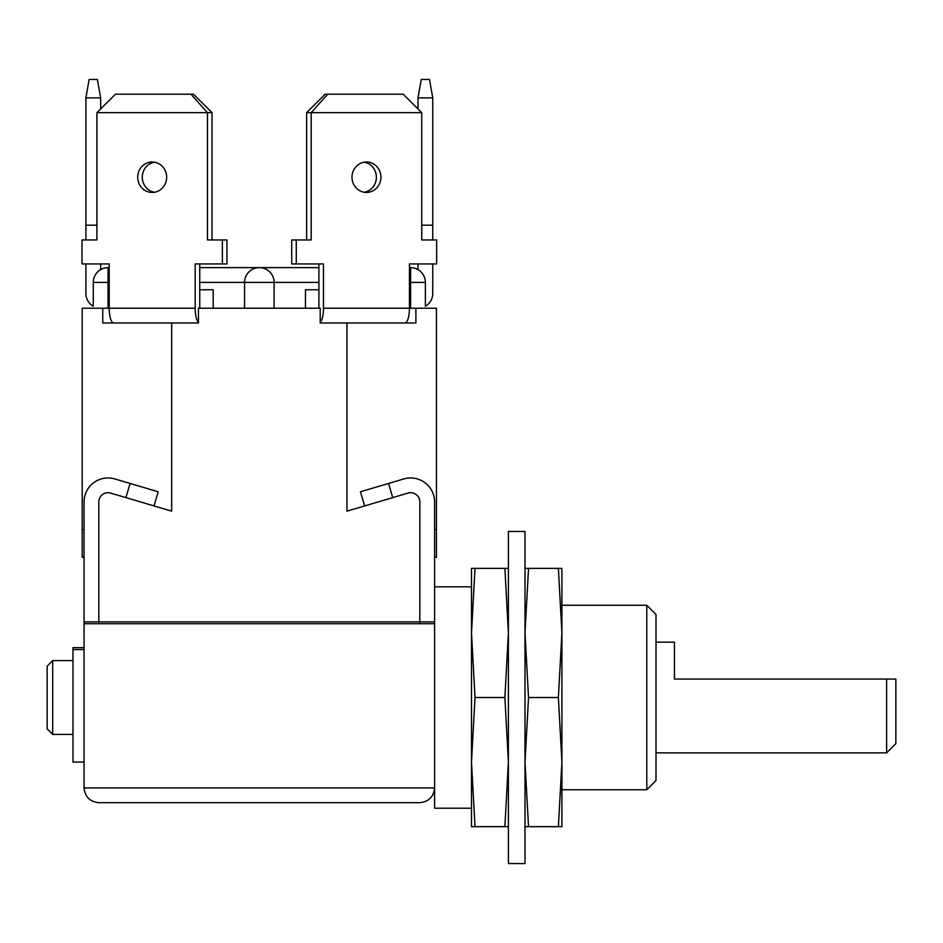 <?xml version="1.0" encoding="UTF-8"?>
<svg xmlns="http://www.w3.org/2000/svg" width="943" height="943" viewBox="0 0 943 943"><rect width="100%" height="100%" fill="white"/><g stroke="black" fill="none" stroke-linecap="round" stroke-linejoin="round"><path stroke-width="1.41" d="M84.045 762.085L72.976 762.085L72.976 647.652L84.045 647.652L72.976 647.652M47.15 728.88L47.15 666.147L52.69 660.607L52.69 734.408L47.15 728.88M646.78 605.265L655.998 614.482L655.998 780.533L646.78 789.762L646.78 605.265L561.91 605.265L561.91 609.779M895.85 697.514L895.85 743.638L886.62 752.868L886.62 679.066L895.85 679.066L895.85 697.514M471.5 762.097L471.5 568.358L508.395 568.358M471.5 808.21L434.605 808.21L434.605 623.712L84.045 623.712L84.045 501.947A23.988 23.988 0 0 1 114.846 478.95L130.099 483.464L125.914 497.609L110.649 493.095A9.23 9.23 0 0 0 98.815 501.947L98.815 621.873L84.045 621.873M153.992 505.931L158.188 491.774L130.099 483.464M364.658 505.931L360.462 491.774L388.551 483.464L392.736 497.609L408.001 493.095A9.23 9.23 0 0 1 419.835 501.947L419.835 621.873L434.605 621.873L434.605 623.712M388.551 483.464L403.804 478.95A23.988 23.988 0 0 1 434.605 501.947L434.605 621.873M98.815 802.682C89.903 801.739 84.988 796.823 84.045 787.912L434.605 787.912C433.662 796.823 428.747 801.739 419.835 802.682L98.815 802.682C89.903 801.739 84.988 796.823 84.045 787.912L84.045 623.712M434.605 787.912C433.662 796.823 428.747 801.739 419.835 802.682M655.998 642.159L674.445 642.159L674.445 679.066L886.62 679.066M113.761 322.977A14.758 4.562 -90 0 1 109.199 308.22L102.763 308.22L102.763 322.977L171.685 322.977L171.685 511.165L110.649 493.095A9.23 9.23 0 0 0 98.815 501.947L98.815 623.712M98.815 621.873L419.835 621.873L419.835 623.712M528.528 697.514L525.003 762.085L528.528 826.657L561.91 826.657L561.91 568.358L528.528 568.358L525.003 632.942L528.528 697.514L558.386 697.514L561.91 632.942L561.91 605.265M646.78 789.762L561.91 789.762L561.91 762.085L558.386 697.514M558.386 826.657L561.91 762.085M561.91 632.942L558.386 568.358M525.003 568.358L528.528 568.358M528.528 826.657L525.003 826.657M508.395 697.514L508.395 531.463L525.003 531.463L525.003 863.564L508.395 863.564L508.395 697.514M475.024 826.657L471.5 826.657L471.5 762.085L475.024 826.657L504.882 826.657L508.395 762.085L504.882 697.514L508.395 632.942L504.882 568.358M475.024 568.358L471.5 632.942L475.024 697.514L504.882 697.514M475.024 697.514L471.5 762.085M508.395 826.657L504.882 826.657M432.754 263.934L432.754 293.462A14.758 14.758 0 0 1 425.376 306.239L425.376 282.393L410.618 282.393L410.618 308.22M102.763 308.22L82.206 308.22L82.206 529.612L84.045 529.612M419.835 621.873L419.835 501.947A9.23 9.23 0 0 0 408.001 493.095L346.965 511.165L346.965 322.977L320.207 322.977L320.207 308.22L198.443 308.22L198.443 322.977L171.685 322.977M404.889 322.977A14.758 4.562 -90 0 0 409.451 308.22L436.444 308.22L436.444 557.289L434.605 557.289M346.965 322.977L415.887 322.977L415.887 308.22M434.605 529.612L436.444 529.612M84.045 557.289L82.206 557.289L82.206 529.612M318.911 282.393L244.567 282.393L244.567 308.22M199.739 282.393L244.567 282.393A14.758 14.758 0 0 1 259.325 267.623L318.911 267.623L259.325 267.623A14.758 14.758 0 0 1 274.083 282.393L274.083 308.22M425.376 282.393A14.758 14.758 0 0 0 410.618 267.623L409.451 267.623L410.618 267.623L410.618 282.393L409.451 282.393M259.325 267.623L199.739 267.623L259.325 267.623A14.758 14.758 0 0 1 274.083 282.393M109.199 267.623L108.032 267.623L109.199 267.623M417.997 269.604L417.997 263.934L409.451 263.934L436.644 263.934L436.644 239.958L421.733 239.958L421.733 112.653L311.19 112.653L311.19 239.958L296.279 239.958L296.279 263.934L323.473 263.934L323.473 308.22A14.758 4.562 -90 0 1 320.207 322.365M432.754 97.883L429.501 79.436L421.25 79.436L417.997 97.883L432.754 97.883L432.754 239.958M417.997 97.883L417.997 108.928M432.754 225.188L421.733 225.188M318.911 289.772L305.449 289.772L305.449 308.22M364.187 192.254A15.218 14.475 90 0 0 376.375 177.225A15.218 14.475 90 0 0 364.187 162.196M380.937 177.225A15.218 14.475 90 0 0 366.462 161.996A15.218 14.475 90 0 0 351.987 177.225A15.218 14.475 90 0 0 366.462 192.443A15.218 14.475 90 0 0 380.937 177.225M323.473 308.22L409.451 308.22L409.451 263.934M318.911 263.934L318.911 308.22M306.628 112.653L325.182 94.194L327.728 94.194L311.19 112.653L306.628 112.653L306.628 239.958M296.279 239.958L291.717 239.958L291.717 263.934L296.279 263.934M327.728 94.194L403.18 94.194L421.733 112.653M198.443 322.365A14.758 4.562 -90 0 1 195.177 308.22L195.177 263.934L222.371 263.934L222.371 239.958L207.46 239.958L207.46 112.653L96.917 112.653L96.917 239.958L82.006 239.958L82.006 263.934L109.199 263.934L100.653 263.934L100.653 269.604M109.199 282.393L93.274 282.393L93.274 306.239A14.758 14.758 0 0 1 85.896 293.462L85.896 263.934M85.896 239.958L85.896 97.883L100.653 97.883L97.4 79.436L89.149 79.436L85.896 97.883M100.653 108.928L100.653 97.883M85.896 225.188L96.917 225.188M213.201 308.22L213.201 289.772L199.739 289.772M154.463 162.196A15.218 14.475 -90 0 0 142.275 177.225A15.218 14.475 -90 0 0 154.463 192.254M166.663 177.225A15.218 14.475 -90 0 0 152.188 161.996A15.218 14.475 -90 0 0 137.713 177.225A15.218 14.475 -90 0 0 152.188 192.443A15.218 14.475 -90 0 0 166.663 177.225M199.739 308.22L199.739 263.934M109.199 263.934L109.199 308.22L195.177 308.22M212.022 239.958L212.022 112.653L207.46 112.653L190.922 94.194L193.468 94.194L212.022 112.653M222.371 263.934L226.933 263.934L226.933 239.958L222.371 239.958M96.917 112.653L115.47 94.194L190.922 94.194M84.045 649.55L72.976 649.55M93.274 282.393A14.758 14.758 0 0 1 108.032 267.623L108.032 308.22M72.976 734.408L52.69 734.408M886.62 752.868L655.998 752.868M471.5 586.817L434.605 586.817M72.976 660.607L52.69 660.607"/></g></svg>
